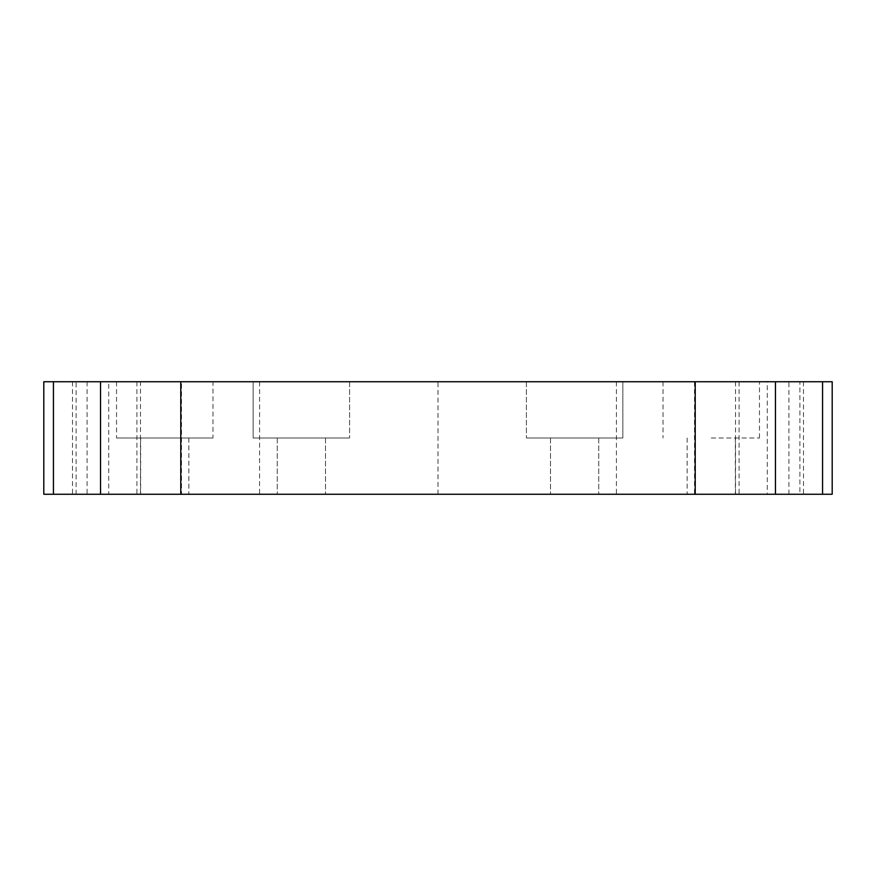 <?xml version="1.0" encoding="UTF-8"?>
<svg xmlns="http://www.w3.org/2000/svg" width="876" height="876" viewBox="0 0 876 876"><rect width="100%" height="100%" fill="white"/><g stroke="black" fill="none" stroke-linecap="round" stroke-linejoin="round"><path stroke-width="0.66" stroke-dasharray="4.38 3.29" d="M212.967 438L116.53 438L212.967 438L212.967 381.739L116.53 381.739L212.967 381.739L136.908 381.739L140.467 381.739L140.467 494.261L136.908 494.261L832.2 494.261M622.847 381.739L622.847 438L526.399 438L622.847 438L526.399 438L622.847 438L622.847 381.739L253.153 381.739L349.601 381.739L253.153 381.739L349.601 381.739L253.153 381.739L253.153 438L349.601 438L253.153 438L349.601 438L253.153 438L253.153 381.739M595.505 438L550.511 438L595.505 438M595.505 494.261L550.511 494.261L595.505 494.261M322.259 438L277.265 438L322.259 438M322.259 494.261L277.265 494.261L322.259 494.261M164.754 438L140.642 438L164.754 438M164.754 494.261L140.642 494.261L164.754 494.261M280.495 438L325.489 438L280.495 438M280.495 494.261L325.489 494.261L280.495 494.261M553.741 438L598.735 438L553.741 438M553.741 494.261L598.735 494.261L553.741 494.261M711.246 438L759.47 438L711.246 438M759.47 438L759.47 381.739L711.246 381.739M711.246 494.261L735.358 494.261L711.246 494.261M140.467 381.739L43.8 381.739M53.436 381.739L76.113 381.739L53.436 381.739M100.532 494.261L108.723 494.261L100.532 494.261L108.723 494.261L108.723 381.739L100.532 381.739M181.485 494.261L180.774 494.261L181.485 494.261L181.485 381.739L180.774 381.739M695.226 381.739L694.515 381.739L695.226 381.739M775.468 381.739L767.277 381.739L775.468 381.739M822.564 381.739L799.887 381.739L822.564 381.739M832.2 381.739L799.887 381.739L799.887 494.261L822.564 494.261L799.887 494.261M788.915 494.261L788.915 381.739L767.277 381.739L767.277 494.261L775.468 494.261L767.277 494.261M695.226 494.261L694.515 494.261L695.226 494.261M53.436 494.261L76.113 494.261L53.436 494.261M43.8 494.261L87.085 494.261L72.489 494.261L76.113 494.261L76.113 381.739M438 494.261L438 381.739M259.581 381.739L259.581 494.261M616.419 381.739L616.419 494.261M526.399 381.739L526.399 438L526.399 381.739M550.511 438L550.511 494.261L550.511 438M598.735 438L598.735 494.261L598.735 438M349.601 381.739L349.601 438L349.601 381.739M277.265 438L277.265 494.261L277.265 438M325.489 438L325.489 494.261L325.489 438M116.53 381.739L116.53 438M140.642 438L140.642 494.261M188.855 438L188.855 494.261M663.033 381.739L663.033 438M687.145 438L687.145 494.261M735.358 438L735.358 494.261M136.908 381.739L136.908 494.261M72.489 381.739L72.489 494.261M87.085 381.739L87.085 494.261M694.515 381.739L694.515 494.261M803.511 381.739L803.511 494.261M735.533 381.739L735.533 494.261M739.092 381.739L739.092 494.261"/><path stroke-width="1.31" d="M711.246 381.739L622.847 381.739M253.153 381.739L212.967 381.739M180.774 494.261L180.774 381.739L832.2 381.739L832.2 494.261L43.8 494.261L43.8 381.739L108.723 381.739M76.113 494.261L100.532 494.261L100.532 381.739L181.485 381.739M799.887 381.739L788.915 381.739M767.277 381.739L759.47 381.739M108.723 494.261L140.467 494.261M53.436 381.739L53.436 494.261M695.226 381.739L695.226 494.261M775.468 381.739L775.468 494.261M822.564 381.739L822.564 494.261"/></g></svg>
